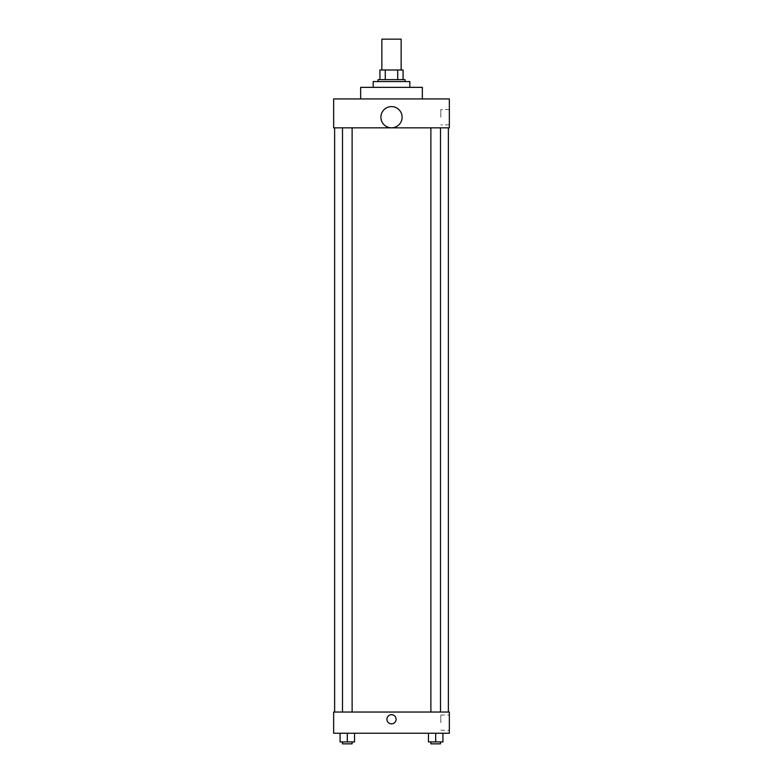 <?xml version="1.0" encoding="UTF-8"?>
<svg xmlns="http://www.w3.org/2000/svg" width="783" height="783" viewBox="0 0 783 783"><rect width="100%" height="100%" fill="white"/><g stroke="black" fill="none" stroke-linecap="round" stroke-linejoin="round"><path stroke-width="0.59" stroke-dasharray="3.92 2.94" d="M381.859 39.15L401.141 39.15M391.5 70L381.859 70L391.5 70M397.715 79.641L397.715 70L403.069 70L403.069 79.641L385.285 79.641L403.069 79.641M397.715 70L379.931 70M385.285 79.641L379.931 79.641L385.285 79.641L385.285 70M404.997 79.641L378.003 79.641M378.003 81.569L404.997 81.569L378.003 81.569M373.188 81.569L409.812 81.569M391.5 87.353L373.188 87.353L391.5 87.353M360.65 98.922L360.65 87.353L422.35 87.353L422.35 98.922L360.65 98.922L422.35 98.922M449.344 98.922L333.656 98.922L333.656 127.844L449.344 127.844L449.344 98.922M333.656 125.192L333.656 116.031L333.656 125.192M430.875 127.844L440.506 127.844L430.875 127.844L440.506 127.844L430.875 127.844L430.875 712.041L440.506 712.041L430.875 712.041M342.494 127.844L352.125 127.844L342.494 127.844L352.125 127.844L342.494 127.844L342.494 712.041L352.125 712.041L342.494 712.041M334.625 127.844L448.375 127.844L334.625 127.844M380.9 117.205A10.6 10.6 0 0 1 396.805 108.025A10.6 10.6 0 0 1 396.805 126.386A10.6 10.6 0 0 1 380.9 117.205M449.344 117.235L449.344 109.61L449.344 117.235M402.1 117.205A10.6 10.6 0 0 0 386.195 108.025A10.6 10.6 0 0 0 386.195 126.386A10.6 10.6 0 0 0 402.1 117.205A10.6 10.6 0 0 1 386.195 126.386A10.6 10.6 0 0 1 386.195 108.025A10.6 10.6 0 0 1 402.1 117.205M440.809 117.235L440.809 109.61L440.809 117.235M334.625 712.041L448.375 712.041L334.625 712.041M449.344 712.041L333.656 712.041L333.656 733.25L449.344 733.25L449.344 712.041M333.656 719.264L333.656 723.844L333.656 719.264M442.924 741.922L435.691 741.922L442.924 741.922L442.924 733.25L428.458 733.25L442.924 733.25L428.458 733.25L442.924 733.25L428.458 733.25L442.924 733.25L428.458 733.25L442.924 733.25L442.924 741.922L428.458 741.922L428.458 733.25L428.458 741.922L440.506 741.922L435.691 741.922L435.691 733.25L435.691 741.922L428.458 741.922L428.458 733.25M354.542 741.922L347.309 741.922L354.542 741.922L354.542 733.25L340.076 733.25L354.542 733.25L340.076 733.25L354.542 733.25L340.076 733.25L354.542 733.25L340.076 733.25L354.542 733.25L354.542 741.922L340.076 741.922L340.076 733.25L340.076 741.922L352.125 741.922L347.309 741.922L347.309 733.25L347.309 741.922L340.076 741.922L340.076 733.25M449.344 722.64L449.344 715.016L449.344 722.64M391.5 714.683A4.581 4.581 0 0 0 387.536 721.554A4.581 4.581 0 0 0 395.464 721.554A4.581 4.581 0 0 0 391.5 714.683A4.581 4.581 0 0 0 387.536 721.554A4.581 4.581 0 0 0 395.464 721.554A4.581 4.581 0 0 0 391.5 714.683M391.5 723.844A4.581 4.581 0 0 1 387.536 716.974A4.581 4.581 0 0 1 395.464 716.974A4.581 4.581 0 0 1 391.5 723.844M440.809 722.64L440.809 715.016L440.809 722.64M430.875 741.922L430.875 743.85L440.506 743.85L430.875 743.85L440.506 743.85L440.506 741.922L430.875 741.922L440.506 741.922M435.691 741.922L435.691 733.25M342.494 741.922L342.494 743.85L352.125 743.85L342.494 743.85L352.125 743.85L352.125 741.922L342.494 741.922L352.125 741.922M347.309 741.922L347.309 733.25M449.344 109.61L440.809 109.61M449.344 124.859L440.809 124.859M352.125 712.041L352.125 127.844M440.506 712.041L440.506 127.844M440.809 730.265L449.344 730.265M440.809 715.016L449.344 715.016"/><path stroke-width="1.17" d="M401.141 70L401.141 39.15L381.859 39.15L381.859 70M385.285 79.641L385.285 70L379.931 70L379.931 79.641L379.931 70M385.285 70L403.069 70L403.069 79.641M397.715 79.641L397.715 70M378.003 81.569L378.003 79.641L404.997 79.641L404.997 81.569M409.812 87.353L409.812 81.569L373.188 81.569L373.188 87.353M422.35 98.922L422.35 87.353L360.65 87.353L360.65 98.922M333.656 98.922L449.344 98.922L449.344 127.844L333.656 127.844L333.656 98.922M380.9 117.205A10.6 10.6 0 0 0 396.805 126.386A10.6 10.6 0 0 0 396.805 108.025A10.6 10.6 0 0 0 380.9 117.205M334.625 712.041L334.625 127.844M430.875 127.844L430.875 712.041M342.494 712.041L342.494 127.844M333.656 712.041L449.344 712.041L449.344 733.25L333.656 733.25L333.656 712.041M391.5 723.844A4.581 4.581 0 0 1 387.536 716.974A4.581 4.581 0 0 1 395.464 716.974A4.581 4.581 0 0 1 391.5 723.844M428.458 733.25L428.458 741.922L442.924 741.922L442.924 733.25L442.924 741.922M435.691 741.922L435.691 733.25M440.506 741.922L440.506 743.85L430.875 743.85L430.875 741.922M340.076 733.25L340.076 741.922L354.542 741.922L354.542 733.25L354.542 741.922M347.309 741.922L347.309 733.25M352.125 741.922L352.125 743.85L342.494 743.85L342.494 741.922M448.375 712.041L448.375 127.844M440.506 127.844L440.506 712.041M352.125 712.041L352.125 127.844"/></g></svg>
